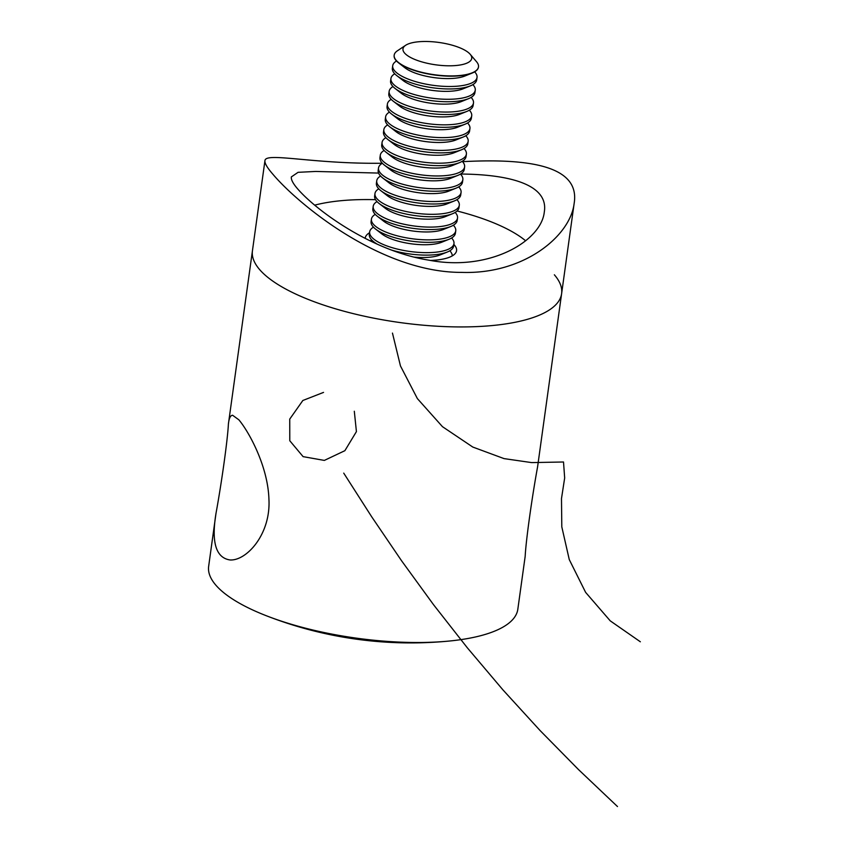 <?xml version="1.0" encoding="UTF-8"?>
<svg xmlns="http://www.w3.org/2000/svg" width="849" height="849" viewBox="0 0 849 849"><rect width="100%" height="100%" fill="white"/><g stroke="black" fill="none" stroke-linecap="round" stroke-linejoin="round"><path stroke-width="1.27" d="M238.866 419.82C248.789 431.579 267.923 466.027 268.931 499.254C270.884 534.382 246.475 560.913 230.1 559.969C215.933 557.92 211.231 542.384 215.996 513.38C221.801 481.648 227.638 439.591 228.402 424.012C229.06 418.217 230.461 415.299 232.615 415.267L238.866 419.82M449.11 641.059A156.067 50.813 -172.1 0 1 266.108 615.663A397.268 397.268 0 0 0 449.11 641.059A156.067 50.813 -172.1 0 0 517.826 609.242L525.181 556.286C525.934 540.792 531.75 498.788 537.576 466.908L561.614 293.68A156.067 50.813 -172.1 0 1 400.049 322.556A156.067 50.813 -172.1 0 1 252.44 250.773A156.067 50.813 7.9 0 0 259.698 269.664A156.067 50.813 7.9 0 0 427.535 325.56A156.067 50.813 7.9 0 0 561.614 293.68L574.115 203.633C580.599 165.767 528.81 158.126 462.567 161.671M554.355 274.789A156.067 50.813 -172.1 0 1 561.614 293.68M266.108 615.663A156.067 50.813 -172.1 0 1 208.652 566.347L215.996 513.38M430.464 260.431A46.111 15.017 7.9 0 0 456.571 250.657A46.111 15.017 7.9 0 0 453.854 244.448M369.538 232.753A46.111 15.017 7.9 0 0 365.229 237.985A46.111 15.017 7.9 0 0 365.187 238.41M525.627 240.787A127.69 41.569 7.9 0 0 457.091 210.998M375.523 199.685A127.69 41.569 7.9 0 0 314.714 205.15M460.561 174.034C511.629 174.395 548.815 185.4 544.294 212.038C541.354 241.063 489.533 271.818 429.053 260.197C370.875 251.049 315.616 209.692 297.744 188.998C293.107 183.671 290.963 179.648 291.334 176.932L298.063 172.326L315.732 171.445L378.548 173.079M382.326 163.241C312.156 164.165 265.238 151.865 264.93 160.737C264.601 163.284 267.265 167.805 272.932 174.289C298.158 204.216 381.19 272.794 461.93 272.391C523.982 274.46 570.22 236.033 574.115 203.633M449.821 250.784A42.567 13.86 -172.1 0 1 452.241 255.91M370.249 240.936A42.567 13.86 -172.1 0 1 371.692 239.938M451.594 238.007A42.567 13.86 -172.1 0 1 453.971 243.589L453.631 246.051A42.567 13.86 -172.1 0 1 447.243 252.047L439.92 255.018A34.692 11.292 -172.1 0 1 414.301 257.13M447.243 252.047A42.567 13.86 -172.1 0 1 391.559 250.062M377.656 244.385A42.567 13.86 -172.1 0 1 373.825 241.859A42.567 13.86 -172.1 0 1 369.315 234.356L369.655 231.894A42.567 13.86 -172.1 0 1 373.464 227.161M453.971 243.589A42.567 13.86 -172.1 0 1 409.908 251.463A42.567 13.86 -172.1 0 1 369.655 231.894M453.377 225.218A42.567 13.86 -172.1 0 1 455.743 230.811L455.404 233.273A42.567 13.86 -172.1 0 1 449.015 239.269L441.692 242.241A34.692 11.292 -172.1 0 1 410.98 243.769A34.692 11.292 -172.1 0 1 381.838 233.931L375.598 229.081A42.567 13.86 -172.1 0 1 371.087 221.568L371.427 219.106A42.567 13.86 -172.1 0 1 375.237 214.383M449.015 239.269A42.567 13.86 -172.1 0 1 411.341 241.148A42.567 13.86 -172.1 0 1 375.598 229.081M455.743 230.811A42.567 13.86 -172.1 0 1 411.68 238.686A42.567 13.86 -172.1 0 1 371.427 219.106M455.149 212.441A42.567 13.86 -172.1 0 1 457.526 218.023L457.176 220.496A42.567 13.86 -172.1 0 1 450.798 226.481L443.465 229.453A34.692 11.292 -172.1 0 1 412.752 230.992A34.692 11.292 -172.1 0 1 383.61 221.154L377.37 216.293A42.567 13.86 -172.1 0 1 372.86 208.79L373.199 206.328A42.567 13.86 -172.1 0 1 377.009 201.595M450.798 226.481A42.567 13.86 -172.1 0 1 413.113 228.37A42.567 13.86 -172.1 0 1 377.37 216.293M457.526 218.023A42.567 13.86 -172.1 0 1 413.452 225.908A42.567 13.86 -172.1 0 1 373.199 206.328M456.921 199.664A42.567 13.86 -172.1 0 1 459.298 205.246L458.948 207.708A42.567 13.86 -172.1 0 1 452.57 213.704L445.237 216.675A34.692 11.292 -172.1 0 1 414.524 218.204A34.692 11.292 -172.1 0 1 385.393 208.366L379.142 203.516A42.567 13.86 -172.1 0 1 374.632 196.013L374.971 193.551A42.567 13.86 -172.1 0 1 378.781 188.818M452.57 213.704A42.567 13.86 -172.1 0 1 414.885 215.582A42.567 13.86 -172.1 0 1 379.142 203.516M459.298 205.246A42.567 13.86 -172.1 0 1 415.225 213.12A42.567 13.86 -172.1 0 1 374.971 193.551M458.693 186.876A42.567 13.86 -172.1 0 1 461.071 192.468L460.731 194.93A42.567 13.86 -172.1 0 1 454.342 200.926L447.009 203.887A34.692 11.292 -172.1 0 1 416.297 205.426A34.692 11.292 -172.1 0 1 387.165 195.588L380.914 190.738A42.567 13.86 -172.1 0 1 376.404 183.225L376.744 180.763A42.567 13.86 -172.1 0 1 380.554 176.03M454.342 200.926A42.567 13.86 -172.1 0 1 416.657 202.805A42.567 13.86 -172.1 0 1 380.914 190.738M461.071 192.468A42.567 13.86 -172.1 0 1 417.008 200.343A42.567 13.86 -172.1 0 1 376.744 180.763M460.466 174.098A42.567 13.86 -172.1 0 1 462.843 179.68L462.503 182.142A42.567 13.86 -172.1 0 1 456.115 188.138L448.781 191.11A34.692 11.292 -172.1 0 1 418.069 192.649A34.692 11.292 -172.1 0 1 388.938 182.8L382.697 177.95A42.567 13.86 -172.1 0 1 378.176 170.447L378.516 167.985A42.567 13.86 -172.1 0 1 382.326 163.252M456.115 188.138A42.567 13.86 -172.1 0 1 418.44 190.027A42.567 13.86 -172.1 0 1 382.697 177.95M462.843 179.68A42.567 13.86 -172.1 0 1 418.78 187.555A42.567 13.86 -172.1 0 1 378.516 167.985M462.238 161.31A42.567 13.86 -172.1 0 1 464.615 166.903L464.276 169.365A42.567 13.86 -172.1 0 1 457.887 175.361L450.564 178.332A34.692 11.292 -172.1 0 1 419.841 179.861A34.692 11.292 -172.1 0 1 390.71 170.023L384.47 165.173A42.567 13.86 -172.1 0 1 379.949 157.659L380.299 155.197A42.567 13.86 -172.1 0 1 384.098 150.475M457.887 175.361A42.567 13.86 -172.1 0 1 420.213 177.239A42.567 13.86 -172.1 0 1 384.47 165.173M464.615 166.903A42.567 13.86 -172.1 0 1 420.552 174.777A42.567 13.86 -172.1 0 1 380.299 155.197M464.01 148.533A42.567 13.86 -172.1 0 1 466.388 154.125L466.048 156.587A42.567 13.86 -172.1 0 1 459.659 162.573L452.337 165.544A34.692 11.292 -172.1 0 1 421.613 167.083A34.692 11.292 -172.1 0 1 392.482 157.245L386.242 152.385A42.567 13.86 -172.1 0 1 381.732 144.882L382.071 142.42A42.567 13.86 -172.1 0 1 385.881 137.687M459.659 162.573A42.567 13.86 -172.1 0 1 421.985 164.462A42.567 13.86 -172.1 0 1 386.242 152.385M466.388 154.125A42.567 13.86 -172.1 0 1 422.324 162A42.567 13.86 -172.1 0 1 382.071 142.42M465.783 135.755A42.567 13.86 -172.1 0 1 468.16 141.337L467.82 143.799A42.567 13.86 -172.1 0 1 461.432 149.795L454.109 152.767A34.692 11.292 -172.1 0 1 423.396 154.295A34.692 11.292 -172.1 0 1 394.254 144.457L388.014 139.607A42.567 13.86 -172.1 0 1 383.504 132.104L383.844 129.642A42.567 13.86 -172.1 0 1 387.653 124.909M461.432 149.795A42.567 13.86 -172.1 0 1 423.757 151.674A42.567 13.86 -172.1 0 1 388.014 139.607M468.16 141.337A42.567 13.86 -172.1 0 1 424.097 149.212A42.567 13.86 -172.1 0 1 383.844 129.642M467.566 122.967A42.567 13.86 -172.1 0 1 469.932 128.56L469.593 131.022A42.567 13.86 -172.1 0 1 463.204 137.018L455.881 139.979A34.692 11.292 -172.1 0 1 425.169 141.518A34.692 11.292 -172.1 0 1 396.027 131.68L389.787 126.83A42.567 13.86 -172.1 0 1 385.276 119.316L385.616 116.854A42.567 13.86 -172.1 0 1 389.426 112.121M463.204 137.018A42.567 13.86 -172.1 0 1 425.529 138.896A42.567 13.86 -172.1 0 1 389.787 126.83M469.932 128.56A42.567 13.86 -172.1 0 1 425.869 136.434A42.567 13.86 -172.1 0 1 385.616 116.854M469.338 110.19A42.567 13.86 -172.1 0 1 471.715 115.772L471.365 118.234A42.567 13.86 -172.1 0 1 464.987 124.23L457.653 127.201A34.692 11.292 -172.1 0 1 426.941 128.74A34.692 11.292 -172.1 0 1 397.799 118.892L391.559 114.042A42.567 13.86 -172.1 0 1 387.048 106.539L387.388 104.077A42.567 13.86 -172.1 0 1 391.198 99.344M464.987 124.23A42.567 13.86 -172.1 0 1 427.302 126.119A42.567 13.86 -172.1 0 1 391.559 114.042M471.715 115.772A42.567 13.86 -172.1 0 1 427.641 123.646A42.567 13.86 -172.1 0 1 387.388 104.077M471.11 97.402A42.567 13.86 -172.1 0 1 473.487 102.994L473.137 105.456A42.567 13.86 -172.1 0 1 466.759 111.452L459.426 114.424A34.692 11.292 -172.1 0 1 428.713 115.952A34.692 11.292 -172.1 0 1 399.582 106.114L393.331 101.264A42.567 13.86 -172.1 0 1 388.821 93.761L389.16 91.289A42.567 13.86 -172.1 0 1 392.97 86.566M466.759 111.452A42.567 13.86 -172.1 0 1 429.074 113.331A42.567 13.86 -172.1 0 1 393.331 101.264M473.487 102.994A42.567 13.86 -172.1 0 1 429.414 110.869A42.567 13.86 -172.1 0 1 389.16 91.289M472.882 84.624A42.567 13.86 -172.1 0 1 475.26 90.217L474.92 92.679A42.567 13.86 -172.1 0 1 468.531 98.664L461.198 101.636A34.692 11.292 -172.1 0 1 430.485 103.175A34.692 11.292 -172.1 0 1 401.354 93.337L395.103 88.476A42.567 13.86 -172.1 0 1 390.593 80.973L390.933 78.511A42.567 13.86 -172.1 0 1 394.743 73.778M468.531 98.664A42.567 13.86 -172.1 0 1 430.846 100.553A42.567 13.86 -172.1 0 1 395.103 88.476M475.26 90.217A42.567 13.86 -172.1 0 1 431.196 98.091A42.567 13.86 -172.1 0 1 390.933 78.511M474.655 71.847A42.567 13.86 -172.1 0 1 477.032 77.429L476.692 79.891A42.567 13.86 -172.1 0 1 470.304 85.887L462.97 88.858A34.692 11.292 -172.1 0 1 432.258 90.387A34.692 11.292 -172.1 0 1 403.126 80.549L396.886 75.699A42.567 13.86 -172.1 0 1 392.365 68.196L392.705 65.734A42.567 13.86 -172.1 0 1 396.515 61.001M470.304 85.887A42.567 13.86 -172.1 0 1 432.629 87.765A42.567 13.86 -172.1 0 1 396.886 75.699M477.032 77.429A42.567 13.86 -172.1 0 1 432.969 85.303A42.567 13.86 -172.1 0 1 392.705 65.734M478.475 66.986A42.567 13.86 -172.1 0 1 478.465 67.113A42.567 13.86 -172.1 0 1 477.552 69.321A42.567 13.86 -172.1 0 1 472.076 73.11L464.753 76.07A34.692 11.292 -172.1 0 1 434.03 77.609A34.692 11.292 -172.1 0 1 404.899 67.771L398.659 62.922A42.567 13.86 -172.1 0 1 394.138 55.408A42.567 13.86 -172.1 0 1 394.159 55.281M472.076 73.11A42.567 13.86 -172.1 0 1 434.401 74.988A42.567 13.86 -172.1 0 1 398.659 62.922M470.983 60.205A34.692 11.292 -172.1 0 1 427.036 63.229A34.692 11.292 -172.1 0 1 405.631 45.305A34.692 11.292 -172.1 0 1 438.912 42.45A34.692 11.292 -172.1 0 1 470.166 54.262A34.692 11.292 -172.1 0 1 470.983 60.205M470.166 54.262L476.576 61.775A42.567 13.86 -172.1 0 1 478.496 66.859A42.567 13.86 -172.1 0 1 477.594 69.066A42.567 13.86 -172.1 0 1 430.91 74.192A42.567 13.86 -172.1 0 1 394.18 55.153A42.567 13.86 -172.1 0 1 397.406 50.791L405.631 45.305M323.543 392.397L302.849 400.484L289.742 419.098L289.785 440.737L303.104 456.645L324.339 460.413L344.885 450.681L356.421 431.61L354.309 411.256M343.728 473.116L371.703 516.808L401.598 560.807L433.478 604.626L467.321 647.798L502.948 689.897L540.102 730.564L578.424 769.502L617.488 806.55M392.461 333.095L400.463 365.951L417.379 398.595L442.467 426.676L472.787 447.052L504.03 458.609L531.644 462.599L563.513 461.994L564.67 477.966L561.486 498.596L561.805 526.858L569.265 559.576L585.619 592.369L610.24 620.852L640.348 641.78M264.93 160.737L228.402 424.012M376.256 243.748L373.825 241.859"/></g></svg>
